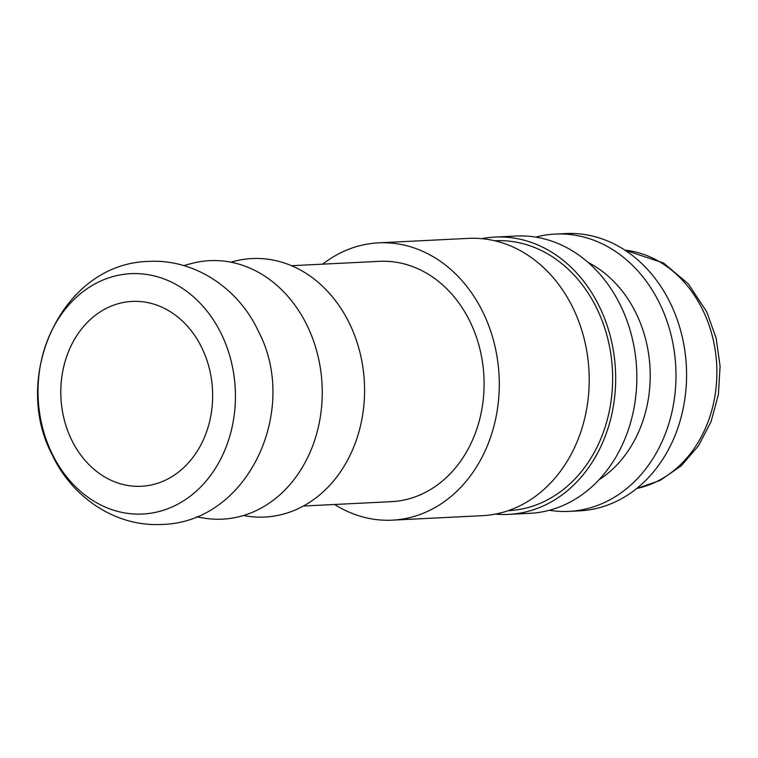 <?xml version="1.0" encoding="UTF-8"?>
<svg xmlns="http://www.w3.org/2000/svg" width="758" height="758" viewBox="0 0 758 758"><rect width="100%" height="100%" fill="white"/><g stroke="black" fill="none" stroke-linecap="round" stroke-linejoin="round"><path stroke-width="1.14" d="M334.629 504.477A138.818 113.833 -92.8 0 0 392.274 520.149L482.211 515.686A138.818 113.833 -92.8 0 0 533.433 497.769A138.818 113.833 -92.8 0 0 584.21 338.94A138.818 113.833 -92.8 0 0 468.444 238.382L378.507 242.854A138.818 113.833 -92.8 0 0 327.285 260.771A138.818 113.833 -92.8 0 0 322.7 264.154M392.274 520.149A138.818 113.833 -92.8 0 0 443.487 502.232A138.818 113.833 -92.8 0 0 494.273 343.402A138.818 113.833 -92.8 0 0 378.507 242.854M508.106 510.693L508.485 510.674A135.123 110.801 -92.8 0 0 558.333 493.231A135.123 110.801 -92.8 0 0 607.764 338.646A135.123 110.801 -92.8 0 0 495.078 240.769L494.709 240.788M495.391 514.085A138.818 113.833 -92.8 0 0 508.665 514.379L529.823 513.327A138.818 113.833 -92.8 0 0 581.045 495.4A138.818 113.833 -92.8 0 0 631.831 336.58A138.818 113.833 -92.8 0 0 516.065 236.022L494.898 237.074A138.818 113.833 -92.8 0 0 481.718 238.675M508.665 514.379A138.818 113.833 -92.8 0 0 559.887 496.452A138.818 113.833 -92.8 0 0 610.664 337.623A138.818 113.833 -92.8 0 0 494.898 237.074M598.924 479.861A120.314 98.654 -92.8 0 0 601.871 477.891A120.314 98.654 -92.8 0 0 649.928 366.304A120.314 98.654 -92.8 0 0 588.142 262.476M549.304 510.286A138.818 113.833 -92.8 0 0 568.974 511.385A138.818 113.833 -92.8 0 0 620.196 493.458A138.818 113.833 -92.8 0 0 670.982 334.629A138.818 113.833 -92.8 0 0 555.216 234.08A138.818 113.833 -92.8 0 0 535.735 237.121M568.974 511.385L579.557 510.854A138.818 113.833 -92.8 0 0 630.779 492.937A138.818 113.833 -92.8 0 0 681.565 334.107A138.818 113.833 -92.8 0 0 565.79 233.549L555.216 234.08M86.374 289.215A120.314 98.654 -92.8 0 0 51.819 453.132A120.314 98.654 -92.8 0 0 187.084 498.48A120.314 98.654 -92.8 0 0 221.63 334.553A120.314 98.654 -92.8 0 0 86.374 289.215M196.322 516.823L203.76 518.065A129.4 106.111 -92.8 0 0 270.246 502.44A129.4 106.111 -92.8 0 0 314.437 343.554A129.4 106.111 -92.8 0 0 191.13 263.604L183.843 265.575M243.451 515.525L246.085 515.961A129.4 106.111 -92.8 0 0 312.571 500.346A129.4 106.111 -92.8 0 0 356.762 341.451A129.4 106.111 -92.8 0 0 233.455 261.501L230.877 262.202M291.47 265.707L379.426 261.339A120.314 98.654 87.2 0 1 479.757 348.481A120.314 98.654 87.2 0 1 435.746 486.134A120.314 98.654 87.2 0 1 391.355 501.663L303.399 506.031M175.468 474.328A92.552 75.885 87.2 0 1 141.32 486.276A92.552 75.885 87.2 0 1 64.136 419.24A92.552 75.885 87.2 0 1 97.99 313.357A92.552 75.885 87.2 0 1 132.138 301.409A92.552 75.885 87.2 0 1 209.322 368.445A92.552 75.885 87.2 0 1 175.468 474.328M636.692 488.493A120.314 98.654 -92.8 0 0 668.528 474.574A120.314 98.654 -92.8 0 0 703.083 310.657A120.314 98.654 -92.8 0 0 624.867 250.14M161.776 524.451C248.728 522.565 299.761 409.159 258.298 331.094C239.282 289.698 196.047 258.819 148.72 261.406C61.768 263.291 10.735 376.698 52.188 454.753C71.214 496.149 114.439 527.037 161.776 524.451M636.578 488.588L660.218 480.373L681.243 465.791L698.478 445.818L711.061 421.647L718.385 394.643L720.1 366.294L716.139 338.153L706.693 311.746L688.236 283.757L663.553 263.045L624.744 250.064"/></g></svg>
